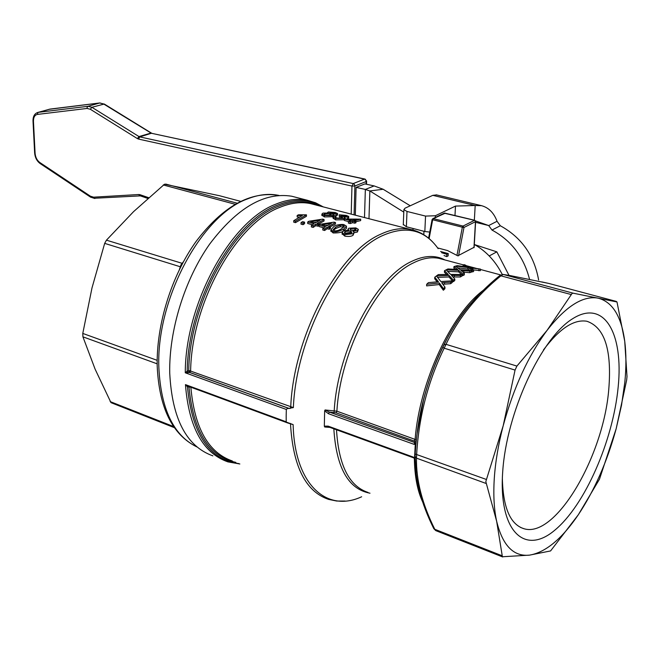 <?xml version="1.0" encoding="UTF-8"?>
<svg xmlns="http://www.w3.org/2000/svg" width="660" height="660" viewBox="0 0 660 660"><rect width="100%" height="100%" fill="white"/><g stroke="black" fill="none" stroke-linecap="round" stroke-linejoin="round"><path stroke-width="0.99" d="M502.392 556.76L496.658 521.301C502.598 545.548 513.554 556.826 529.543 555.134C545.572 552.412 561.841 538.948 578.333 514.734C594.602 490.174 607.208 461.513 616.159 428.761L621.522 405.207L624.822 382.288C626.307 367.24 626.282 353.578 624.739 341.327C621.373 316.148 612.422 301.744 597.886 298.097C582.821 295.556 565.884 306.314 547.066 330.371C528.223 355.839 513.604 387.635 503.192 425.758C498.407 444.073 495.437 461.571 494.299 478.236C493.234 494.835 494.018 509.19 496.658 521.301L485.818 481.585L503.192 425.758L515.056 370.087L516.904 366.077L547.066 330.371L572.096 293.42L573.226 293.197L616.993 301.966L624.739 341.327L627 376.571L626.637 380.185L616.159 428.761L599.486 479.177L578.333 514.734L550.572 550.935L529.543 555.134L502.392 556.76M502.681 556.957L435.905 530.665L434.783 529.287C422.21 504.026 416.105 480.307 416.468 458.147L416.65 454.237C418.869 416.749 428.043 381.406 444.172 348.2L446.02 344.338C458.073 318.656 476.421 295.779 501.055 275.69L503.25 274.461L510.213 275.583L548.749 283.429L616.382 301.438M415.082 456.233L416.229 474.705M478.607 295.028L466.859 308.319C457.578 319.976 449.906 332.252 443.842 345.147L442.918 347.094C434.849 363.685 428.456 380.96 423.728 398.912C419.174 416.922 416.32 435.286 415.173 453.989L415.115 456.489L416.468 458.147L486.032 483.45M328.465 413.721L329.307 412.071L325.066 409.967L324.646 410.825L328.465 413.721L413.935 444.295L414.785 442.563L329.307 412.071L336.047 412.822L414.95 441.309L416.303 440.649M415.107 458.89L413.358 457.124L328.185 426.137L324.324 426.145L324.646 410.825M328.185 426.137L328.68 426.904M413.358 457.124L414.092 457.792M188.331 386.24L185.452 384.615L187.432 386.735L190.847 387.222L293.131 424.603L287.447 422.879L286.201 421.814L286.176 415.701L286.341 409.472L287.125 408.68L293.362 407.599L189.552 370.697L187.201 371.068L185.27 372.776L189.791 372.471L289.278 408.49M296.002 197.34L291.679 196.226C264.421 191.879 237.097 207.809 209.707 244.035C184.676 279.485 168.894 330.371 169.727 373.065C172.07 418.795 186.45 446.391 212.891 455.862M336.047 412.822L336.889 411.197L325.066 409.967M187.968 386.125L287.265 422.812M502.351 478.318C503.06 507.631 510.246 524.428 523.916 528.709C555.522 538.791 603.669 456.068 608.809 388.872C611.919 349.833 604.601 327.294 586.872 321.255C573.878 319.069 559.399 328.647 543.428 349.99M502.681 472.082C506.385 412.731 541.216 337.796 572.674 318.706C604.197 298.691 623.725 333.308 618.156 387.189C612.975 440.88 584.925 505.271 554.854 530.137C524.783 555.811 498.523 531.704 502.681 472.082M474.103 247.294L457.801 255.833L447.571 250.569L437.662 247.929M240.529 201.325L219.466 195.715L164.546 184.189L133.559 211.654L106.433 240.166L104.676 243.375L91.996 287.917L82.781 333.424L82.921 336.831L95.106 369.154L110.979 402.641L174.364 427.672M183.373 261.805L180.964 264.858L179.421 269.47M157.171 359.783L157.162 363.891M353.281 183.587L351.962 186.062L354.89 185.996L354.42 184.437L353.281 183.587M355.327 215.185L356.103 187.399L364.897 183.909L374.129 185.914L383.155 189.263L369.856 190.954L403.788 212.108M365.425 179.347L364.543 179.116L353.224 183.571L139.755 136.892L151.379 133.262L364.543 179.116L365.739 179.974L366.201 181.517L366.597 181.046M356.103 187.399L365.351 189.436L374.129 185.914M403.293 224.433L406.37 226.76L424.834 231.52L429.751 232.064M474.35 220.192L475.192 205.507L455.483 206.085L435.369 215.746L425.543 216.092L406.997 211.447L403.887 209.616L405.034 208.189L432.811 195.335L436.606 194.923M454.987 215.416L455.483 206.085M497.046 221.282L488.705 225.555L491.981 230.051L500.305 225.745L497.046 221.282C493.878 212.834 488.705 207.628 481.528 205.672L436.194 194.824M538.618 280.005C534.245 255.461 521.474 237.377 500.305 225.745M491.981 230.051C511.335 240.545 523.858 256.971 529.543 279.32M475.588 222.304L488.705 225.555L475.513 220.902M432.811 195.335L475.192 205.507L481.528 205.672M410.231 205.78L383.155 189.263M368.981 218.716L369.856 190.954L365.351 189.436L364.501 217.552M157.162 363.833L82.921 336.831M82.781 333.424L157.162 360.335M180.708 266.887L104.676 243.375M106.433 240.166L182.498 263.439M474.301 244.464C486.263 251.262 495.569 261.245 502.21 274.395M343.868 227.147L340.304 226.718L335.717 228.541L333.391 230.299M330.124 215.267L325.091 214.946M316.569 222.131L313.945 222.577M328.003 225.159L325.306 225.613M346.45 226.586L346.426 227.659C347.045 227.898 346.087 228.888 343.555 230.637C342.623 232.229 339.149 233.013 333.143 232.972L330.908 230.917M333.448 215.028L333.415 216.488M333.242 216.695L324.448 216.925L321.882 215.242M337.54 213.757L337.507 215.02L336.666 215.605L333.432 215.688M341.36 218.204L339.727 217.858L339.76 216.398L341.162 216.686L342.68 217.462L341.987 218.047L336.757 218.014L335.387 217.272L335.973 216.554L334.018 216.142L333.209 217.066L335.676 218.41L343.926 218.542L344.891 217.775L343.777 217.066L347.919 217.058L348.719 216.48L346.335 215.407L339.24 214.805L346.624 216.208L339.76 216.398M339.76 216.447L339.207 216.257L339.24 214.805M348.711 216.661L348.678 217.94L347.218 218.633M345.659 218.683L344.875 218.641M344.503 219.755L335.635 219.871L333.185 218.212M295.498 221.166L306.463 214.838L306.438 216.282L295.482 222.643L293.716 222.164L293.733 220.688L295.498 221.166L295.482 222.643M299.566 217.066L297.157 216.95L297.173 215.498L302.296 215.572L293.733 220.688M348.562 221.578L344.487 220.514L344.528 219.046L350.938 220.729L348.406 221.636L350.229 222.115L352.753 221.199L354.758 221.727L355.946 221.339L353.941 220.82L360.69 219.153L344.528 219.046M360.69 219.153L360.649 220.621L355.938 221.686M355.946 221.339L355.905 222.808L354.717 223.196L352.712 222.667L350.188 223.583L348.373 223.105L348.406 221.636M303.055 223.196L304.59 222.172L304.565 223.649L303.031 224.68L301.01 224.136L301.034 222.651L303.055 223.196L303.031 224.68M323.829 227.815L319.019 226.528L319.044 225.052L325.438 226.76L322.814 228.508L324.629 229.003L327.253 227.246L329.249 227.782L330.478 226.999L328.474 226.462L335.478 222.535L333.993 222.148L320.281 224.268L319.044 225.052M335.478 222.535L335.445 224.004L330.14 226.908M330.478 226.999L330.445 228.475L329.216 229.267L327.22 228.731L324.604 230.497L322.789 230.002L322.814 228.508M324.076 219.524L322.608 219.136L308.938 221.24L307.709 222.007L314.02 223.699L311.396 225.439L313.195 225.926L315.818 224.185L317.798 224.713L319.027 223.938L317.048 223.41L324.076 219.524L324.043 220.984L318.722 223.855M319.027 223.938L318.995 225.415L317.765 226.19L315.793 225.662L313.17 227.411L311.371 226.924L311.396 225.439M312.411 224.755L307.684 223.484L307.709 222.007M358.281 229.721L357.398 232.031L354.106 232.741M354.115 232.633L353.092 235.208C351.557 236.445 348.802 236.75 344.825 236.123L342.127 233.747M351.491 232.996L350.27 232.46L344.759 233.293M355.344 230.134L350.807 230.117M348.851 230.084L343.241 231.025L342.152 232.757L344.866 234.622L353.133 233.706L354.123 232.246L353.05 231.206L357.439 230.546L358.298 229.35L355.847 227.89L348.777 228.22L348.018 229.243L348.851 230.084M355.534 230.035L351.45 230.34L350.138 229.499L350.724 228.698L354.808 228.459L356.087 229.276L355.534 230.035M351.202 233.203L345.972 233.854L344.371 232.733L345.13 231.536L350.311 230.975L351.945 232.081L351.202 233.203M315.257 222.931L310.687 221.71L320.158 220.126L315.257 222.931M313.195 225.926L313.17 227.411M315.818 224.185L315.793 225.662M317.798 224.713L317.765 226.19M322.047 224.746L331.551 223.146L326.667 225.976L322.047 224.746M329.249 227.782L329.216 229.267M327.253 227.246L327.22 228.731M324.629 229.003L324.604 230.497M304.59 222.172L302.569 221.636L301.034 222.651M347.49 219.128L356.837 219.087L352.118 220.341L347.49 219.128M354.758 221.727L354.717 223.196M352.753 221.199L352.712 222.667M350.229 222.115L350.188 223.583M306.463 214.838L298.468 214.805L297.173 215.498M340.799 215.317L340.774 216.2M335.973 216.554L335.948 217.734M328.383 211.967L327.624 212.487L328.416 213.056L322.979 213.106L321.899 214.096L324.481 215.474L332.475 215.614L333.457 214.813L332.442 214.104L336.699 214.145L337.54 213.559L335.214 212.52L328.383 211.967M324.794 213.584L329.802 213.716L331.361 214.516L330.619 215.135L325.561 215.086L324.035 214.261L324.794 213.584L324.769 214.822M330.256 212.429L335.412 213.287L330.924 213.444L329.67 212.842L330.256 212.429L330.239 213.229M344.223 224.821C343.34 223.888 335.569 224.738 333.869 226.553L330.916 229.787L333.176 231.478C335.107 232.394 338.58 231.619 343.596 229.144L346.467 226.182L344.223 224.821M340.337 225.241L343.117 225.365L344.355 226.215L341.698 228.64C338.753 230.48 336.278 231.165 334.274 230.711L333.061 229.771L335.75 227.056L340.337 225.241L340.304 226.718M235.867 462.388C208.84 456.398 193.207 431.26 188.966 386.983L189.016 386.512M187.943 386.116L187.432 386.735C192.109 434.107 209.261 459.731 238.895 463.601M324.316 426.137L324.703 427.004L329.967 427.399M189.552 370.697L189.255 372.355L288.981 408.466M188.925 372.314L188.735 370.673C189.692 302.305 234.349 222.61 278.281 206.341C293.329 200.269 306.892 200.087 318.986 205.796M187.754 372.364L187.201 371.068C187.984 302.115 233.087 221.504 277.464 205.136C294.319 198.421 309.235 198.916 322.228 206.63M473.674 270.039L470.209 267.836L480.447 269.107L469.31 267.275L464.665 264.751L463.122 264.808L466.975 266.945L457.297 265.666L455.689 266.071L467.882 267.539L472.255 270.394L473.674 270.039L473.583 271.565L472.164 271.928L471.339 271.359M470.077 270.517L467.8 269.074L457.809 267.828M463.13 266.401L463.122 264.808L442.522 259.306M480.447 269.107L480.356 270.674L473.451 269.89M462.025 274.56L450.615 274.403L446.127 269.849L444.493 270.724L448.222 274.428L438.314 274.593L436.615 275.814L449.097 275.459L453.321 280.145L454.822 279.048L451.481 275.385L460.424 275.451L462.025 274.56L461.942 276.086L460.342 276.977L452.974 276.944M454.822 279.048L454.74 280.591L453.238 281.688L449.014 276.986L437.563 277.307M446.597 274.428L444.419 272.242L444.493 270.724M464.384 273.364L460.985 270.435L469.829 271.136L471.38 270.641L460.103 269.668L455.54 266.12L453.948 266.59L457.735 269.511L447.942 268.958L446.284 269.775L458.634 270.328L462.932 274.09L464.384 273.364L464.302 274.89L462.841 275.608L462.016 274.857M461.678 274.552L458.552 271.837L447.629 271.326M455.499 269.363L453.865 268.1L453.948 266.59M471.38 270.641L471.298 272.176L469.738 272.662L463.015 272.135M452.397 280.838L440.855 281.531L436.45 275.938L434.767 277.216L438.43 281.738L428.422 282.637L426.673 284.303L439.288 282.991L443.438 288.651L444.98 287.166L441.705 282.719L450.747 282.142L452.397 280.838L452.314 282.389L450.664 283.693L442.893 284.229M444.98 287.166L444.898 288.75L443.355 290.243L439.213 284.559L426.599 285.887L426.673 284.303M437.135 281.828L434.692 278.751L434.767 277.216M324.703 427.004L328.317 426.682M413.935 444.295L415.272 444.452L414.521 458.378L415.107 459.055M416.072 442.893L415.429 442.819L415.272 444.452L416.031 443.338M416.179 441.862L416.056 443.058M415.429 442.819L414.785 442.563L414.95 441.309M439.288 282.991L439.213 284.559M443.438 288.651L443.355 290.243M437.761 280.978L437.72 281.779M450.747 282.142L450.664 283.693M469.829 271.136L469.738 272.662M462.932 274.09L462.841 275.608M457.042 269.008L457.017 269.462M458.634 270.328L458.552 271.837M449.097 275.459L449.014 276.986M453.321 280.145L453.238 281.688M447.538 273.801L447.505 274.428M460.424 275.451L460.342 276.977M478.937 269.197L478.846 270.748M472.255 270.394L472.164 271.928M467.882 267.539L467.8 269.074M416.386 439.865L336.889 411.197C340.329 350.567 377.924 279.296 413.292 262.952C422.565 258.299 431.153 256.773 439.065 258.382L442.431 259.281M433.669 528.388L434.783 529.287L501.971 555.712M442.918 347.094L442.909 347.16C426.682 380.622 417.433 416.237 415.189 454.014L486.288 479.44M443.842 345.147L442.909 347.16L444.172 348.2L515.056 370.087M499.48 275.781L499.768 275.542C474.903 295.779 456.316 318.904 444.007 344.899L446.02 344.338L516.904 366.077M502.276 274.387L503.25 274.461L499.768 275.542L571.098 294.509M548.567 283.387L541.827 281.919M441.622 252.706L446.828 254.323L448.247 253.588L448.132 255.874L446.713 256.608L444.031 255.535M448.247 253.588L440.599 251.51M446.828 254.323L446.713 256.608M509 275.377L496.832 251.848L489.225 255.948M496.832 251.848L474.614 244.637M414.356 458.246C414.628 476.066 417.367 490.561 422.573 501.724M333.836 428.81C336.295 467.758 348.348 489.217 369.996 493.202M368.033 492.434C349.14 486.148 338.638 465.267 336.509 429.784M573.226 293.197L503.25 274.461L510.213 275.583M483.359 290.243C451.366 313.871 419.562 382.058 415.14 438.983L414.298 440.674M239.852 463.98L227.898 461.876C202.95 453.115 188.801 427.366 185.452 384.615L286.201 421.814M189.791 372.471L190.624 370.936C191.614 302.915 236.016 223.633 279.683 207.405C290.606 202.909 300.861 201.63 310.447 203.585L410.471 229.433C401.346 227.617 391.479 229.193 380.861 234.143C338.481 252.054 293.452 336.113 290.73 407.08L290.161 408.482M323.284 206.902L315.604 202.801L307.296 200.244C297.569 198.264 287.158 199.543 276.07 204.072C230.959 220.597 185.254 303.154 185.27 372.776L286.341 409.472M444.997 259.974C435.146 254.818 423.835 255.387 411.064 261.673C375.457 278.05 337.623 349.701 334.216 410.652L334.042 412.417M293.362 407.599C296.134 336.947 340.906 253.275 383.031 235.389C406.346 225.316 424.727 229.738 438.174 248.663M190.847 387.189L190.847 387.222C194.51 428.043 208.337 452.628 232.337 460.977M345.147 501.047L336.683 501.031L328.548 499.381C305.687 491.568 293.007 466.455 290.515 424.05L290.235 423.365M361.647 496.765C326.51 513.109 294.566 484.382 293.131 424.603M444.23 213.18L474.507 220.325L463.023 226.075L433.331 218.633L445.376 213.139M474.928 220.432L475.604 221.397M429.115 238.615L432.671 219.755L433.331 218.633L432.869 218.641L432.11 219.549L432.671 219.755L462.363 227.221L456.935 255.47M462.619 226.504L462.363 227.221L463.988 227.461L463.023 226.075L462.619 226.504M458.552 255.783L463.988 227.461L475.464 221.694L473.962 247.706M413.837 230.266L410.471 229.433C418.943 231.239 426.327 235.389 432.605 241.89M196.886 446.919C173.58 435.567 160.9 409.134 158.862 367.612C155.999 299.359 201.49 215.119 247.516 198.907C258.53 194.551 268.892 193.363 278.602 195.36L278.891 195.418M163.276 184.965L235.075 204.254M354.09 214.863L354.89 185.996L366.201 181.517L366.118 184.173M148.599 197.662L139.961 194.683L140.679 195.97L147.757 198.412M139.961 194.683L138.823 194.518L139.466 195.632L140.63 195.954M138.823 194.518L93.58 197.175L94.223 198.264L140.135 195.888M93.58 197.175L90.412 196.201L90.601 197.142L94.891 198.511M90.412 196.201L39.765 162.475L40.227 163.573M39.765 162.475C37.026 160.396 35.458 157.319 35.079 153.244L34.642 152.889M35.079 153.244L33.454 121.374L33.017 121.044M33.454 121.374C33.421 117.331 34.724 115.013 37.364 114.419L37.975 112.398C34.559 113.495 32.909 116.399 33.017 121.102L34.642 152.947C35.054 157.55 36.869 161.073 40.095 163.507L90.709 197.233M37.364 114.419L87.087 108.438L87.203 107.077L88.011 106.293L99.709 102.976L103.595 103.958L151.379 133.262L364.963 179.066L366.613 181.087M87.087 108.438L90.321 109.263L91.897 107.291L104.263 104.016L151.264 132.99L138.98 136.562L91.897 107.291L88.011 106.293L38.288 112.349L49.929 109.106L99.792 102.96L104.428 104.165M90.321 109.263L137.379 138.592L138.98 136.562L139.755 136.892L138.542 139.087L351.962 186.062L351.202 214.12M137.379 138.592L138.542 139.087M48.997 109.329L100.097 102.944M50.226 109.065L37.975 112.398M151.42 133.13L151.874 133.246M435.286 217.478L435.369 215.746M424.834 231.52L425.543 216.092M406.37 226.76L406.997 211.447M412.987 230.026L413.053 228.484M423.951 231.297L423.794 234.737M173.588 426.541L110.162 401.593M236.998 203.164L165.701 184.066M350.724 228.698L350.691 230.059M345.13 231.536L345.097 233.029M353.133 233.706L353.092 235.208M344.866 234.622L344.825 236.123M354.808 228.459L354.766 229.936M350.311 230.975L350.27 232.46M357.439 230.546L357.398 232.031M345.32 215.605L345.296 216.686M347.919 217.058L347.886 218.526M343.926 218.542L343.893 220.003M335.676 218.41L335.635 219.871M341.162 216.686L341.129 218.147M336.699 214.145L336.666 215.605M329.802 213.716L329.777 215.168M334.199 212.718L334.174 213.766M324.481 215.474L324.448 216.925M332.475 215.614L332.45 217.066M343.596 229.144L343.555 230.637M343.117 225.365L343.076 226.842M330.916 229.787L330.883 231.28M333.176 231.478L333.143 232.972M335.75 227.056L335.717 228.541M444.576 282.554L444.493 284.113M463.798 270.666L463.716 272.184M454.327 275.418L454.245 276.944M472.989 268.265L472.915 269.527M467.849 307.09L469.805 304.763M417.136 433.537L423.72 398.912C430.138 374.517 439.139 352.242 450.706 332.087M457.603 320.966L463.048 313.228M413.655 457.867L328.573 426.896M475.637 221.463L474.721 220.291L444.493 213.04L432.869 218.641L432.11 219.549L428.596 238.186M474.136 247.393L475.629 221.546M196.531 446.754C172.235 434.56 159.126 407.723 157.204 366.226C156.247 324.703 171.517 275.707 196.061 241.469C222.849 206.324 250.363 190.954 278.602 195.36L278.85 195.426M366.514 184.255L366.605 181.195M403.887 209.616L403.276 224.887M523.916 528.709L520.567 527.447M342.152 232.757L342.119 234.25M348.018 229.243L348.001 230.002M344.891 217.973L344.866 218.938M333.209 217.066L333.176 218.518M327.624 212.487L327.616 212.924M321.899 214.096L321.874 215.539M330.932 229.903L330.899 231.396M291.679 196.226L307.296 200.244M466.669 265.79L476.479 268.422M480.422 269.478L500.684 274.915M328.507 426.871L327.146 426.525M415.115 459.278L413.704 457.883M416.881 435.55C421.757 387.989 444.716 332.541 470.803 303.592M415.189 454.014L415.115 456.489C414.843 479.086 421.063 503.135 433.793 528.643L435.74 530.599"/></g></svg>
